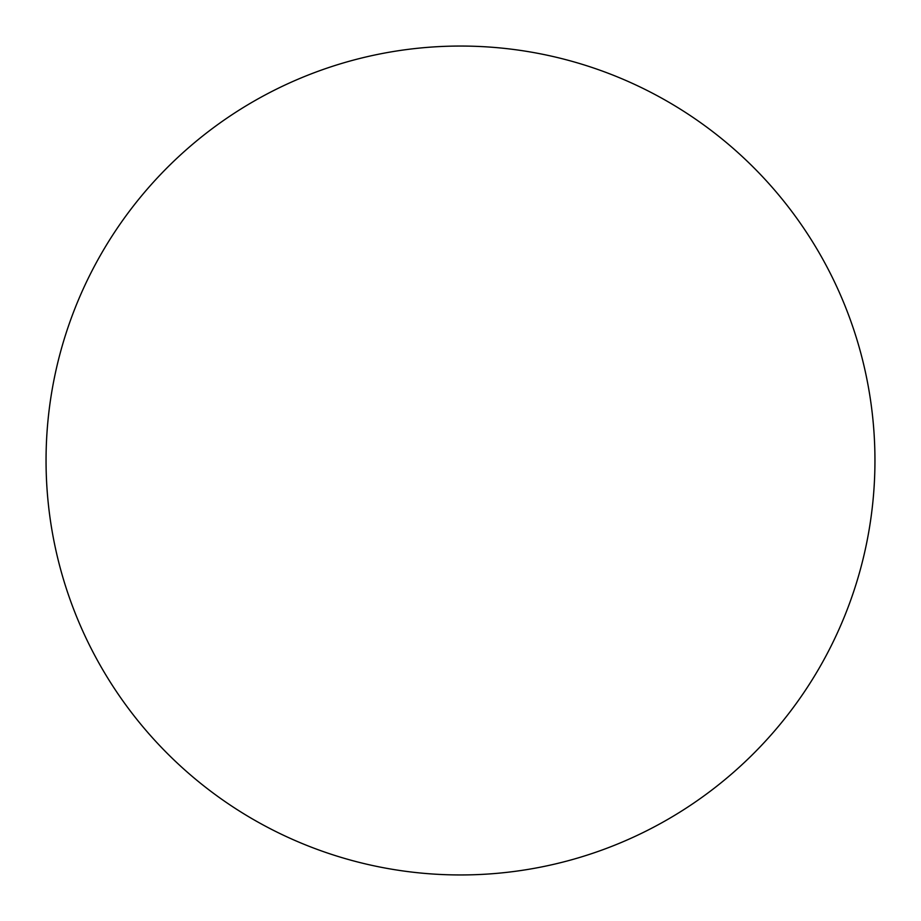 <?xml version="1.0" encoding="UTF-8"?>
<svg xmlns="http://www.w3.org/2000/svg" width="921" height="921" viewBox="0 0 921 921"><rect width="100%" height="100%" fill="white"/><g stroke="black" fill="none" stroke-linecap="round" stroke-linejoin="round"><path stroke-width="1.38" d="M460.5 874.95A414.45 414.45 0 0 0 874.95 460.5A414.45 414.45 0 0 0 460.5 46.05A414.45 414.45 0 0 0 46.05 460.5A414.45 414.45 0 0 0 460.5 874.95"/></g></svg>
